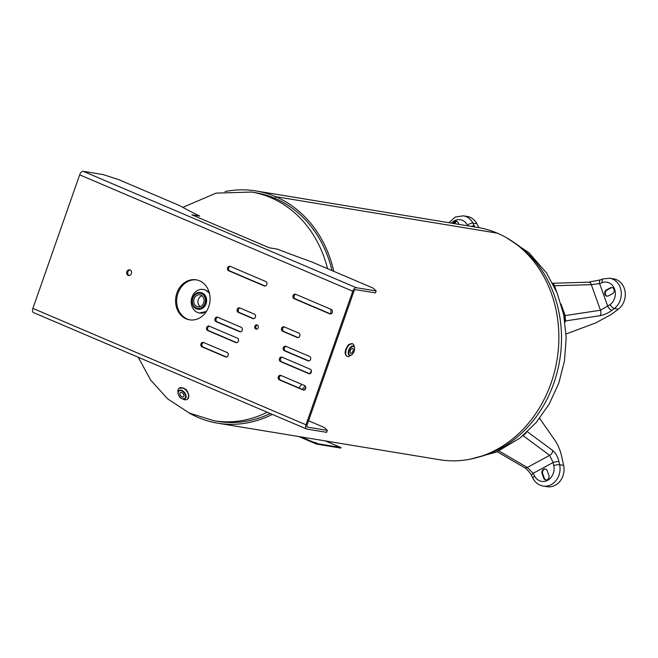 <?xml version="1.0" encoding="UTF-8"?>
<svg xmlns="http://www.w3.org/2000/svg" width="658" height="658" viewBox="0 0 658 658"><rect width="100%" height="100%" fill="white"/><g stroke="black" fill="none" stroke-linecap="round" stroke-linejoin="round"><path stroke-width="0.99" d="M345.343 353.609L345.853 349.209L349.587 344.159M272.305 414.392A117.692 99.695 99.3 0 1 217.765 423.201L439.544 459.72A117.692 99.695 -80.7 0 0 554.579 371.54A117.692 99.695 -80.7 0 0 497.333 233.162L275.554 196.652L497.333 233.162A117.692 99.695 -80.7 0 0 477.782 227.462L256.003 190.952A117.692 99.695 99.3 0 1 275.554 196.643L274.962 198.346L275.554 196.643A117.692 99.695 99.3 0 1 333.828 271.343M182.809 207.369L216.079 193.115L251.529 192.046L255.707 192.736A115.882 98.165 99.3 0 1 274.962 198.346L274.962 198.346A115.882 98.165 99.3 0 1 332.027 270.578M305.205 385.999A115.882 98.165 99.3 0 1 302.269 389.339M270.216 413.504A115.882 98.165 99.3 0 1 218.061 421.416L213.875 420.733L189.438 413.092L167.749 398.962L150.649 380.069L138.238 357.245M305.773 387.809A117.692 99.695 99.3 0 1 303.84 390.005M217.765 423.201A117.692 99.695 99.3 0 1 188.632 412.706M225.044 191.552A117.692 99.695 99.3 0 1 256.003 190.952M178.063 392.834A6.884 4.351 52.9 0 1 179.108 388.253A6.884 4.351 52.9 0 1 185.005 389.322A6.884 4.351 52.9 0 1 188.665 396.042A6.884 4.351 52.9 0 1 187.407 399.225A6.884 4.351 52.9 0 1 182.71 398.995M179.864 393.879A2.616 1.653 52.9 0 1 180.341 392.67A2.616 1.653 52.9 0 1 183.237 393.764A2.616 1.653 52.9 0 1 183.492 396.84A2.616 1.653 52.9 0 1 181.254 396.437A2.616 1.653 52.9 0 1 179.864 393.879M350.467 355.476A6.884 3.578 -66.9 0 1 347.679 356.554A6.884 3.578 -66.9 0 1 347.243 356.43A6.884 3.578 -66.9 0 1 346.643 348.699A6.884 3.578 -66.9 0 1 352.639 343.772A6.884 3.578 -66.9 0 1 354.185 346.758M352.499 348.378A2.616 1.357 -66.9 0 1 352.672 348.427A2.616 1.357 -66.9 0 1 352.894 351.364A2.616 1.357 -66.9 0 1 350.615 353.231A2.616 1.357 -66.9 0 1 350.327 350.451A2.616 1.357 -66.9 0 1 352.499 348.378M200.904 295.113A6.087 5.157 99.3 0 1 203.906 302.121A6.087 5.157 99.3 0 1 198.173 306.858A6.087 5.157 99.3 0 1 193.822 299.982A6.087 5.157 99.3 0 1 200.147 294.866A6.087 5.157 99.3 0 1 200.904 295.113M202.039 295.804A5.848 4.951 -80.7 0 0 198.009 300.673A5.848 4.951 -80.7 0 0 200.262 306.579M206.637 311.078A11.951 10.125 99.3 0 1 199.432 313.019A11.951 10.125 99.3 0 1 191.388 299.587A11.951 10.125 99.3 0 1 203.322 289.438A11.951 10.125 99.3 0 1 205.304 290.014A11.951 10.125 99.3 0 1 209.515 293.591M33.714 312.649A4.154 2.163 -66.9 0 1 33.451 312.575A4.154 2.163 -66.9 0 1 32.9 308.396L305.995 424.805A4.154 2.163 113.1 0 0 306.546 428.991A4.154 2.163 113.1 0 0 306.809 429.065L326.656 432.331L327.339 430.381L307.492 427.116A2.081 1.077 -66.9 0 1 307.36 427.075A2.081 1.077 -66.9 0 1 307.08 424.986L353.856 291.428A2.081 1.077 113.1 0 1 355.624 289.66L375.471 292.925L376.154 290.976L373.127 288.097L311.555 261.851A181.065 19.51 -160.7 0 1 277.158 249.078L269.18 247.762L191.807 214.779L199.777 216.095A181.065 19.51 -160.7 0 1 179.815 205.691L118.243 179.445L103.059 174.567L83.212 171.302L356.307 287.711A4.154 2.163 113.1 0 0 352.762 291.255L79.667 174.839A4.154 2.163 -66.9 0 1 83.212 171.302M327.339 430.381L324.312 427.503L308.553 420.783M376.154 290.976L356.307 287.711M298.732 333.055A2.352 1.99 99.3 0 1 297.186 337.472L282.677 331.287A2.352 1.99 99.3 0 1 284.223 326.87L298.732 333.055M284.371 326.936A2.352 1.99 -80.7 0 0 283.762 331.468L298.123 337.587M254.35 314.137A2.352 1.99 99.3 0 1 252.804 318.554L238.295 312.369A2.352 1.99 99.3 0 1 239.841 307.952L254.35 314.137M239.997 308.018A2.352 1.99 -80.7 0 0 239.389 312.55L253.741 318.669M304.547 385.522A2.352 1.99 99.3 0 1 303.001 389.939L279.395 379.872A2.352 1.99 99.3 0 1 280.941 375.455L304.547 385.522M281.089 375.521A2.352 1.99 -80.7 0 0 280.481 380.053L303.938 390.054M227.174 352.54A2.352 1.99 99.3 0 1 225.628 356.949L202.014 346.889A2.352 1.99 99.3 0 1 203.561 342.473L227.174 352.54M203.717 342.538A2.352 1.99 -80.7 0 0 203.108 347.07L226.566 357.064M309.515 356.397A2.352 1.99 99.3 0 1 307.969 360.814L284.363 350.747A2.352 1.99 99.3 0 1 285.909 346.33L309.515 356.397M286.057 346.396A2.352 1.99 -80.7 0 0 285.449 350.928L308.906 360.929M241.247 327.297A2.352 1.99 99.3 0 1 239.701 331.706L216.087 321.647A2.352 1.99 99.3 0 1 217.634 317.23L241.247 327.297M217.782 317.296A2.352 1.99 -80.7 0 0 217.173 321.828L240.639 331.821M310.263 369.212A2.352 1.99 99.3 0 1 308.717 373.629L280.555 361.62A2.352 1.99 99.3 0 1 282.101 357.204L310.263 369.212M282.249 357.269A2.352 1.99 -80.7 0 0 281.64 361.801L309.655 373.744A115.882 98.165 99.3 0 0 311.464 370.915M237.439 338.171A2.352 1.99 99.3 0 1 235.893 342.579L207.731 330.579A2.352 1.99 99.3 0 1 209.277 326.162L237.439 338.171M209.425 326.228A2.352 1.99 -80.7 0 0 208.816 330.76L236.831 342.695M331.204 309.408A2.352 1.99 99.3 0 1 329.658 313.825L294.101 298.666A2.352 1.99 99.3 0 1 295.648 294.249L331.204 309.408M295.796 294.315A2.352 1.99 -80.7 0 0 295.187 298.847L330.596 313.94M265.774 281.517A2.352 1.99 99.3 0 1 264.228 285.934L228.671 270.775A2.352 1.99 99.3 0 1 230.218 266.358L265.774 281.517M230.366 266.424A2.352 1.99 -80.7 0 0 229.757 270.956L265.166 286.049M305.995 424.805L352.762 291.255M79.667 174.839L32.9 308.396M176.903 293.032A20.283 17.182 99.3 0 1 196.125 279.815A20.283 17.182 99.3 0 1 209.787 302.614A20.283 17.182 99.3 0 1 189.537 319.829A20.283 17.182 99.3 0 1 176.903 293.032M254.852 326.261A2.171 1.842 99.3 0 1 258.372 327.281A2.171 1.842 99.3 0 1 256.201 329.132A2.171 1.842 99.3 0 1 254.852 326.261M126.838 271.688A2.895 2.451 99.3 0 1 129.585 269.805A2.895 2.451 99.3 0 1 131.534 273.062A2.895 2.451 99.3 0 1 128.639 275.521A2.895 2.451 99.3 0 1 126.838 271.688M196.668 279.913A20.283 17.182 -80.7 0 0 177.989 293.213A20.283 17.182 -80.7 0 0 190.088 319.911M257.434 325.027A2.171 1.842 -80.7 0 0 256.76 329.123M130.111 269.961A2.895 2.451 -80.7 0 0 127.923 271.869A2.895 2.451 -80.7 0 0 129.198 275.538M608.477 295.861A3.257 2.764 99.3 0 1 606.89 296.141A3.257 2.764 99.3 0 1 604.661 293.419A3.257 2.764 99.3 0 1 606.372 289.989L610.361 287.826A3.257 2.764 99.3 0 1 611.948 287.546A3.257 2.764 99.3 0 1 614.177 290.268A3.257 2.764 99.3 0 1 612.466 293.698L608.477 295.861M612.244 287.62A3.257 2.764 -80.7 0 0 610.969 287.933L606.972 290.096A3.257 2.764 -80.7 0 0 605.253 293.336A3.257 2.764 -80.7 0 0 607.202 296.174M552.103 283.466C552.852 282.915 553.641 283.68 554.464 285.761L591.295 284.651L599.611 283.557L602.292 282.603A12.313 10.429 99.3 0 1 614.556 289.068A12.313 10.429 99.3 0 1 610.163 304.547A4.343 1.727 53.2 0 0 614.317 308.528A16.656 14.114 -80.7 0 0 621.111 291.017A16.656 14.114 -80.7 0 0 609.834 278.26L613.824 278.91A16.656 14.114 99.3 0 1 625.1 291.675A16.656 14.114 99.3 0 1 618.306 309.186L611.257 314.466L595.679 322.938L566.069 334.001M562.5 309.433L564.868 316.037L564.761 320.734M610.163 304.547L600.474 310.222L565.164 315.585L561.044 304.095M556.569 291.634L554.464 285.761M565.164 315.585L565.551 320.931L599.948 315.7C603.97 314.96 607.967 313.167 611.94 310.321L614.317 308.528L618.306 309.186M564.967 322.14L565.551 320.931M553.419 284.815L554.332 286.674M599.948 315.7A4.343 2.829 81.4 0 0 600.474 310.222L591.295 284.651A4.343 2.706 -91.7 0 0 588.762 282.175L552.621 283.261M611.94 310.321A4.343 1.727 53.2 0 1 607.778 306.332L599.611 283.557A4.343 2.089 -109.6 0 1 600.425 279.839L588.762 282.175M453.132 223.407A3.257 2.764 99.3 0 1 456.249 221.178A3.257 2.764 99.3 0 1 458.289 223.004L458.766 224.337M454.571 223.646A15.496 13.127 -80.7 0 1 456.578 221.261A3.257 2.764 -80.7 0 0 453.732 223.506M471.35 226.41A4.343 1.53 -27.5 0 1 474.319 225.809L472.921 223.111A16.656 14.114 -80.7 0 0 463.397 215.832L455.278 217.041L448.896 222.708M463.397 215.832L467.386 216.49A16.656 14.114 99.3 0 1 476.91 223.761L478.934 227.66M542.085 473.554A3.257 2.764 99.3 0 1 542.505 470.248A3.257 2.764 99.3 0 1 545.186 468.948A3.257 2.764 99.3 0 1 547.217 470.774L548.854 475.339A3.257 2.764 99.3 0 1 548.435 478.654A3.257 2.764 99.3 0 1 545.762 479.945A3.257 2.764 99.3 0 1 543.722 478.119L542.085 473.554L542.694 473.653L544.33 478.218A3.257 2.764 -80.7 0 0 546.066 479.978M545.482 469.022A3.257 2.764 -80.7 0 0 542.694 473.653M539.634 418.324L554.694 439.988C557.935 444.734 560.246 450.146 561.619 456.216L563.618 465.354A16.656 14.114 99.3 0 1 547.16 486.698L543.171 486.048A16.656 14.114 -80.7 0 0 559.629 464.696L558.955 461.603C557.729 456.611 555.656 452.918 552.728 450.524L527.379 431.747M526.161 432.874L523.11 435.67L549.66 455.336A4.343 3.093 -53.5 0 0 552.728 450.524M522.674 435.917L523.11 435.67M534.559 476.005A4.343 1.53 152.5 0 0 532.98 478.382L531.582 475.685A4.343 1.53 152.5 0 1 533.161 473.308L553.09 462.508L553.765 465.601A12.313 10.429 99.3 0 1 547.579 480.315A12.313 10.429 99.3 0 1 534.559 476.005L533.161 473.308L527.28 467.46L549.66 455.336L553.09 462.508A4.343 0.979 -12.3 0 1 558.955 461.603M498.961 450.952L527.28 467.46A4.343 2.903 120.2 0 1 524.574 467.682C525.323 467.756 530.611 472.888 531.582 475.685M298.822 436.55L316.482 444.076L340.786 448.082L340.976 447.555L316.671 443.558L301.109 436.92M336.041 445.853L338.541 446.815L336.041 445.853M314.771 442.349L317.279 443.319L314.771 442.349M325.414 440.926L340.976 447.555M316.482 444.076L316.671 443.558M478.35 457.162A115.882 98.165 -80.7 0 0 559.703 360.23A115.882 98.165 -80.7 0 0 513.725 242.325M301.816 384.354A115.882 98.165 99.3 0 1 298.798 387.858M267.23 412.229A115.882 98.165 99.3 0 1 213.85 420.725M251.562 192.054A115.882 98.165 99.3 0 1 327.552 268.67M331.073 309.35A115.882 98.165 99.3 0 1 330.686 313.924M178.203 393.171A4.729 2.986 52.9 0 1 183.648 392.201A4.729 2.986 52.9 0 1 183.903 398.904A4.729 2.986 52.9 0 1 178.203 393.171M180.794 397.86A5.091 3.216 -127.1 0 0 184.89 398.855A5.091 3.216 -127.1 0 0 186.107 396.313A5.091 3.216 -127.1 0 0 183.195 391.181A5.091 3.216 -127.1 0 0 178.779 390.786A5.091 3.216 -127.1 0 0 178.112 392.908A5.091 3.216 -127.1 0 0 178.631 394.989M353.198 346.388A4.729 2.459 -66.9 0 1 353.017 353.404A4.729 2.459 -66.9 0 1 348.715 352.696A4.729 2.459 -66.9 0 1 353.198 346.388M354.539 348.23A5.091 2.648 113.1 0 0 353.585 346.141A5.091 2.648 113.1 0 0 353.066 345.952A5.091 2.648 113.1 0 0 348.765 350.171A5.091 2.648 113.1 0 0 349.604 355.468A5.091 2.648 113.1 0 0 349.727 355.501A5.091 2.648 113.1 0 0 351.775 354.711M201.438 293.6A7.699 6.522 99.3 0 1 202.878 306.669A7.699 6.522 99.3 0 1 192.407 302.203A7.699 6.522 99.3 0 1 201.438 293.6M202.055 292.983A8.422 7.131 -80.7 0 0 200.657 292.58C191.486 290.606 188.607 308.117 197.918 309.194A8.422 7.131 -80.7 0 0 206.151 302.886A8.422 7.131 -80.7 0 0 202.055 292.983M200.748 292.596A8.422 7.131 99.3 0 1 200.846 292.613A8.422 7.131 99.3 0 1 202.245 293.016A8.422 7.131 99.3 0 1 206.341 302.919A8.422 7.131 99.3 0 1 198.107 309.227A8.422 7.131 99.3 0 1 198.017 309.211M203.412 289.454A11.951 10.125 99.3 0 1 203.511 289.471A11.951 10.125 99.3 0 1 205.493 290.046A11.951 10.125 99.3 0 1 209.433 293.229M206.439 311.39A11.951 10.125 99.3 0 1 199.629 313.052A11.951 10.125 99.3 0 1 199.53 313.035M297.186 337.472L297.984 337.603M282.677 331.287L283.762 331.468M252.804 318.554L253.601 318.686M238.295 312.369L239.389 312.55M303.001 389.939L303.799 390.071M279.395 379.872L280.481 380.053M225.628 356.949L226.426 357.08M202.014 346.889L203.108 347.07M307.969 360.814L308.767 360.946M284.363 350.747L285.449 350.928M239.701 331.706L240.499 331.838M216.087 321.647L217.173 321.828M308.717 373.629L309.515 373.76M280.555 361.62L281.64 361.801M235.893 342.579L236.691 342.711M207.731 330.579L208.816 330.76M329.658 313.825L330.456 313.956M294.101 298.666L295.187 298.847M264.228 285.934L265.026 286.065M228.671 270.775L229.757 270.956M606.372 289.989L606.972 290.096M610.361 287.826L610.969 287.933M602.292 282.603A4.343 2.089 -109.6 0 1 603.106 278.885L600.425 279.839M451.487 223.136A12.313 10.429 99.3 0 1 467.451 225.126A4.343 1.53 -27.5 0 1 472.921 223.111L476.91 223.761M467.451 225.126L467.813 225.826M474.895 226.994L474.319 225.809M543.722 478.119L544.33 478.218M553.765 465.601A4.343 0.979 -12.3 0 1 559.629 464.696L563.618 465.354M470.511 459.111L496.453 452.062L520.026 438.055L536.147 422.584L549.208 404.061L558.765 383.227L564.49 360.913L566.184 337.768L563.717 314.828L557.129 292.974L546.617 273.095L528.925 252.697L506.915 237.966M187.407 399.225L188.895 395.639C186.601 387.842 185.334 389.742 183.672 388.08L179.108 388.253M184.89 398.855L182.118 398.781C180.868 397.588 179.798 398.88 178.063 393.015L178.779 390.786M347.243 356.43C345.73 355.246 345.088 354.243 345.318 353.42C344.118 351.89 348.403 343.731 349.127 344.471L352.639 343.772M349.604 355.468L351.611 354.95L353.379 352.951C354.991 349.908 355.057 347.638 353.585 346.141L353.585 346.141M199.432 313.019L206.373 311.505M209.4 293.098L205.543 290.063L203.322 289.438M33.451 312.575L306.546 428.991M609.834 278.26L603.106 278.885M532.98 478.382C535.258 482.618 538.655 485.168 543.171 486.048M497.218 451.733L524.574 467.682"/></g></svg>

